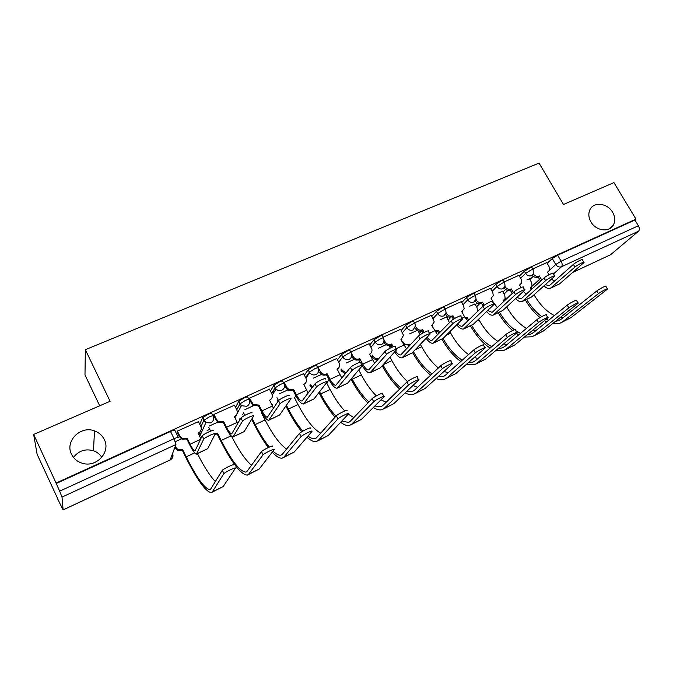 <?xml version="1.0" encoding="UTF-8"?>
<svg xmlns="http://www.w3.org/2000/svg" width="673" height="673" viewBox="0 0 673 673"><rect width="100%" height="100%" fill="white"/><g stroke="black" fill="none" stroke-linecap="round" stroke-linejoin="round"><path stroke-width="1.01" d="M104.307 439.545C110.818 451.676 97.005 467.441 83.006 463.445C77.681 462.023 73.845 458.952 71.498 454.216C64.675 441.177 80.609 425.311 94.514 430.897C98.998 432.537 102.262 435.414 104.307 439.545M612.598 212.247C615.13 216.756 615.408 220.988 613.431 224.925C609.57 232.757 595.933 230.99 590.953 221.922C588.597 217.724 588.219 213.745 589.817 209.968C593.275 201.463 607.45 202.935 612.598 212.247M212.962 415.821L211.877 413.651C211.953 413.003 210.582 413.289 207.772 414.509L202.649 417.697L203.751 420.44L209.025 417.033C211.844 415.805 213.206 415.519 213.131 416.158C214.224 419.052 213.425 421.29 210.725 422.871L205.871 422.661L203.751 420.44L200.966 426.775M248.867 399.367L247.807 397.272C247.984 396.59 246.705 396.843 243.979 398.021L238.797 401.268L239.941 403.909L245.233 400.502C247.958 399.316 249.237 399.064 249.06 399.737C250.163 402.589 249.405 404.776 246.781 406.315L241.439 405.701L239.941 403.909L236.77 409.798C237.872 412.658 237.106 414.854 234.473 416.402L234.254 416.806M283.796 383.349L282.761 381.347C283.03 380.632 281.844 380.842 279.194 381.986L273.961 385.284L275.139 387.825L280.456 384.426C283.097 383.274 284.284 383.063 284.014 383.77C285.125 386.563 284.41 388.716 281.861 390.214C279.707 391.055 277.764 390.668 276.023 389.053L275.139 387.825L271.648 393.427M317.791 367.769L316.781 365.843C317.143 365.094 316.032 365.271 313.467 366.381L308.175 369.738L309.395 372.177L314.72 368.779C317.286 367.668 318.388 367.483 318.035 368.232C319.153 370.974 318.472 373.086 315.99 374.55C313.525 375.441 311.431 374.827 309.715 372.707L309.395 372.177L305.626 377.578M350.936 352.602L349.926 350.717C350.305 349.977 349.279 350.137 346.831 351.197L341.497 354.587L342.742 356.942L348.084 353.552C350.524 352.492 351.558 352.332 351.18 353.064L351.365 353.561C352.172 356.11 351.457 358.019 349.22 359.298C346.536 360.206 344.374 359.424 342.742 356.942L338.738 362.183M383.248 337.829L382.239 335.962C382.592 335.255 381.616 335.406 379.32 336.399L373.969 339.789L375.214 342.103L380.565 338.721C382.87 337.728 383.837 337.568 383.484 338.267L383.879 339.621C384.241 341.817 383.475 343.423 381.583 344.441C378.966 345.325 376.838 344.551 375.214 342.103L371 347.234M414.728 323.435L413.71 321.576C414.038 320.912 413.121 321.055 410.959 321.997L405.609 325.37L406.854 327.65L412.213 324.277C414.375 323.334 415.291 323.191 414.955 323.848L415.418 325.976L413.113 329.972C410.555 330.83 408.469 330.056 406.854 327.65L402.446 332.681M445.417 309.412L444.39 307.561C444.702 306.938 443.835 307.065 441.799 307.956L436.44 311.321L437.677 313.568L443.044 310.203C445.08 309.311 445.947 309.176 445.635 309.799L446.056 312.575L443.835 315.873C441.337 316.705 439.284 315.94 437.677 313.568L433.101 318.522M475.34 295.733L474.305 293.891C474.591 293.31 473.775 293.428 471.857 294.269L466.49 297.626L467.727 299.838L473.102 296.482C475.02 295.649 475.828 295.514 475.542 296.095L476.223 300.015C477.805 302.32 479.799 303.077 482.205 302.27L481.447 303.17L483.096 306.089M504.523 282.399L503.48 280.565C503.74 280.018 502.967 280.136 501.166 280.927L495.799 284.275L497.036 286.454L502.403 283.106C504.212 282.315 504.977 282.189 504.716 282.736L505.103 286.765C506.685 289.045 508.645 289.785 510.992 289.011L510.168 289.928L512.203 293.504M532.991 269.385L531.939 267.568C532.183 267.046 531.451 267.164 529.752 267.913L524.385 271.244L525.613 273.389L530.989 270.058C532.688 269.309 533.42 269.192 533.176 269.705L533.243 273.726L531.477 275.644C529.155 276.41 527.195 275.661 525.613 273.389L520.608 278.201M73.475 457.421C78.682 450.759 85.336 448.529 93.463 450.733C97.047 452.012 99.823 454.216 101.783 457.346M33.65 434.455L110.086 401.285L85.353 349.691L539.048 163.093L563.494 204.483L613.927 182.602L635.968 219.12L56.069 483.037L33.65 434.455L37.124 454.3L58.013 499.341M198.611 434.48L201.034 433.362M207.116 430.56L209.168 429.61M242.238 414.358L243.256 413.887M99.697 405.794L84.983 374.954L85.353 349.691M57.886 499.4L63.119 509.907L62.009 497.086L59.645 491.181L174.063 438.703C176.974 437.433 178.438 437.088 178.454 437.677L174.938 430.484C174.904 429.879 173.441 430.198 170.53 431.46L174.063 438.703L175.922 444.55L62.009 497.086M56.069 483.037L59.645 491.181M529.887 279.505L533.319 276.3M547.157 263.328L552.281 258.533L555.747 264.497L561.131 261.183L638.383 225.749C639.611 228.105 639.661 229.93 638.526 231.218L610.512 254.773L572.715 272.439M638.383 225.749L634.925 220.021L635.968 219.12M502.529 291.224L498.668 292.923M518.95 275.307L504.254 281.928M474.928 303.927L469.712 306.24M490.466 288.305L475.062 295.245M446.662 316.933L440.024 319.902M461.266 301.639L445.139 308.907M431.326 315.301L414.442 322.914M400.62 329.324L382.954 337.282M369.107 343.71L350.65 352.063M336.778 358.473L317.58 367.374M303.582 373.633L284.141 382.373L283.67 383.105M269.486 389.196L249.498 398.18L249.119 399.089M234.456 405.205L213.905 414.425L213.627 415.291M198.451 421.651L177.31 431.124L177.15 431.948M199.755 424.284L202.506 417.916M235.55 407.367L238.696 401.428M270.428 391.038L273.894 385.393M304.406 375.214L308.15 369.78M337.51 359.862L341.497 354.587M369.771 344.946L373.969 339.789M401.217 330.435L405.609 325.37M431.873 316.31L436.44 311.321M447.15 317.816L448.092 316.832M461.771 302.547L466.49 297.626M475.382 304.734L477.123 302.993M490.937 289.146L495.799 284.275M502.95 291.973L505.524 289.483M519.388 276.073L524.385 271.244M529.491 278.824L526.925 279.926M546.745 262.613L532.73 268.931M198.426 434.11L201.345 432.672M234.557 417.411L235.247 417.041M56.128 483.55L170.53 431.46M634.925 220.021L557.648 255.21L552.281 258.533M417.159 330.418L409.579 333.901M386.092 344.711L378.344 348.269M354.208 359.374L346.292 363.008M321.484 374.424L313.391 378.142M287.876 389.886L279.606 393.688M253.359 405.76L244.896 409.655M213.972 414.4L216.361 419.186L218.271 421.273L223.579 421.424L222.822 422.383L217.884 422.072L209.227 426.059M181.424 438.846L175.317 441.656M550.817 288.12L559.515 283.913L583.987 262.554C585.308 260.914 577.308 264.884 574.952 267.038L573.404 264.38C575.743 262.218 583.743 258.247 582.431 259.904L583.785 262.209M548.983 274.744L547.502 272.186L549.412 270.369L549.067 266.609L546.712 262.554M547.965 271.968L547.62 272.397M533.294 273.844C534.858 276.081 536.785 276.83 539.081 276.065L538.198 277.007L540.57 281.121M538.198 277.007L537.929 277.133C535.75 277.873 533.866 277.209 532.284 275.122M541.731 280.069L539.351 275.938M554.232 281.339L551.641 279.017M573.404 264.38L549.858 285.209L549.092 285.672L545.349 284.645M543.986 285.865C546.316 288.111 548.419 288.944 550.312 288.355L574.952 267.038M561.635 322.426L571.04 317.597L607.509 289.07C608.956 287.564 600.88 291.653 598.373 293.697L596.774 290.98C599.273 288.927 607.349 284.847 605.91 286.361L607.349 288.801M531.115 289.743L530.164 288.086L532.023 286.319L531.712 282.677L529.458 278.765M530.644 287.851L530.282 288.296M525.369 300.04C529.693 307.3 534.589 313.147 540.049 317.58M544.457 320.659L546.661 321.845M552.398 323.806L559.911 323.259L562.931 321.534L598.373 293.697M596.774 290.98L561.467 318.994L558.59 320.634L555.477 321.349M548.562 320.306L546.156 319.271M541.765 316.613C536.162 312.524 531.132 306.795 526.665 299.435M563.377 317.471L560.424 317.395M554.401 315.561C546.796 311.767 539.998 304.844 534.009 294.791M522.61 301.327L531.493 297.037L554.779 276.14C556.201 274.407 547.872 278.504 545.601 280.658L544.045 277.957C546.308 275.795 554.628 271.707 553.223 273.448L554.569 275.77M521.079 287.581L519.615 285.032L521.693 282.912L521.272 279.354L518.908 275.24M520.195 284.746L519.758 285.276M510.168 289.928L509.898 290.055C507.61 290.829 505.675 290.122 504.094 287.926M513.306 292.461L511.261 288.885M526.168 294.252L523.384 291.451M544.045 277.957L521.625 298.391L520.894 298.837L516.898 297.441M515.644 298.602C518.042 301.134 520.204 302.118 522.13 301.554L545.601 280.658M493.696 314.871L502.765 310.497L524.805 290.088C526.328 288.263 517.663 292.486 515.468 294.639L513.911 291.897C516.09 289.726 524.755 285.52 523.241 287.354L524.578 289.684M497.397 307.46L493.957 303.355L491.046 298.198L493.292 295.691L492.787 292.419L490.424 288.237M491.744 297.845L491.197 298.476M481.447 303.17L481.17 303.296C478.772 304.095 476.778 303.346 475.205 301.041L476.223 300.015M484.207 305.214L482.482 302.143M513.911 291.897L492.686 311.91L491.988 312.339L487.723 310.489M486.579 311.582C489.061 314.459 491.273 315.629 493.233 315.09L515.468 294.639M533.765 335.962L543.304 331.066L578.115 303.229C579.663 301.647 571.268 305.862 568.828 307.898L567.23 305.138C569.661 303.094 578.057 298.879 576.509 300.478L577.939 302.943M503.648 301.571L503.118 300.638L505.145 298.576L504.75 295.136L502.495 291.165M496.11 306.324L495.025 304.398M526.505 328.357C519.144 324.201 512.548 317.067 506.702 306.955L506.668 306.888M503.707 300.343L503.261 300.881M498.205 312.76C502.487 320.054 507.282 325.968 512.599 330.519M516.275 333.303L518.757 334.817M524.418 337.064L532.107 336.769L535.001 335.104L568.828 307.898M567.23 305.138L533.529 332.521L530.778 334.111L527.203 334.792M520.523 333.345L515.812 330.729M514.424 329.736C508.914 325.522 503.917 319.667 499.442 312.179M535.649 330.796L532.385 330.544M505.187 349.842L514.887 344.87L547.931 317.774C549.597 316.1 540.856 320.457 538.501 322.485L536.894 319.683C539.241 317.639 547.982 313.29 546.325 314.981L547.755 317.463M465.203 317.816L467.146 317.336L466.187 318.287L467.508 320.651M468.719 320.163L467.146 317.336M497.894 341.371C490.937 336.937 484.653 329.778 479.025 319.902L478.629 319.195M477.409 311.658L477.149 307.889L474.894 303.86M466.187 318.287L465.666 318.514M470.385 325.791C476.366 336.029 482.953 343.44 490.146 348.025M495.74 350.599L503.614 350.608L506.365 349.009L538.501 322.485M536.894 319.683L504.893 346.385L502.268 347.916L498.23 348.496M491.77 346.637C484.501 342.793 477.771 335.659 471.571 325.236M507.232 344.433L503.648 343.937M464.042 328.761L473.312 324.285L494.032 304.406C495.665 302.488 486.629 306.846 484.535 309L482.962 306.215C485.048 304.045 494.083 299.695 492.468 301.63L493.789 303.977M467.886 320.979L464.673 316.924L461.754 311.692L464.16 308.688L463.588 305.803L461.224 301.563M462.587 311.254L461.922 312.003M452.004 316.739L451.718 316.874C449.261 317.698 447.242 316.941 445.652 314.602L446.603 313.593C448.201 315.94 450.229 316.697 452.685 315.873L452.004 316.739L453.392 319.238M454.527 318.539L452.971 315.738M482.962 306.215L462.343 326.178C461.039 326.531 459.524 325.732 457.791 323.763M456.748 324.815C459.323 328.088 461.611 329.467 463.604 328.971L484.535 309M433.631 343.011L443.103 338.435L462.435 319.111C464.177 317.092 454.738 321.601 452.752 323.747L451.179 320.912C453.156 318.75 462.595 314.257 460.862 316.293L462.174 318.657M437.618 334.801L431.713 325.53L434.253 321.913L431.284 315.225M432.697 324.992L431.906 325.875M421.811 330.662L421.517 330.796C419.001 331.646 416.94 330.88 415.35 328.508L416.234 327.524C417.832 329.905 419.893 330.662 422.417 329.812L421.811 330.662L423.065 332.95M424.183 332.369L422.711 329.677M451.179 320.912L431.94 340.378C430.56 340.706 428.937 339.672 427.077 337.266M426.127 338.258C428.802 342.01 431.166 343.659 433.219 343.205L452.752 323.747M402.42 357.624L412.103 352.955L429.963 334.22C431.83 332.1 421.963 336.769 420.103 338.898L418.53 336.02C420.373 333.867 430.249 329.215 428.39 331.36L429.702 333.732M406.542 348.934L400.906 339.73L403.506 335.356L400.57 329.24M402.05 339.066L401.108 340.092M383.871 339.579L385.074 341.808C386.689 344.223 388.784 344.997 391.366 344.122L390.836 344.938L392.056 347.201M390.836 344.938L390.533 345.072C387.959 345.947 385.865 345.182 384.258 342.767L385.074 341.808M393.158 346.746L391.669 343.979M418.53 336.02L400.738 354.94C399.266 355.235 397.524 353.905 395.522 350.953M394.664 351.903C397.465 356.227 399.93 358.187 402.033 357.809L420.103 338.898M475.895 364.076L485.746 359.02L516.931 332.714C518.715 330.939 509.596 335.457 507.333 337.476L505.726 334.624C507.98 332.597 517.1 328.088 515.325 329.871L516.746 332.378M434.464 330.527L438.594 330.594L437.694 331.52L438.821 333.564M439.721 332.647L438.594 330.594M468.534 354.578C462.015 349.901 456.067 342.75 450.683 333.152L449.867 331.68M449.446 322.695L446.62 316.865M437.694 331.52L435.322 331.991M441.9 339.133C447.68 349.203 453.981 356.648 460.795 361.477M466.322 364.421L474.398 364.8L477.014 363.26L507.333 337.476M505.726 334.624L475.533 360.602L473.052 362.074L468.551 362.486M462.267 360.164C455.394 355.992 448.967 348.791 442.985 338.544M478.108 358.389L474.179 357.582M445.854 378.663L455.865 373.54L485.09 348.059C486.991 346.191 477.468 350.877 475.315 352.871L473.699 349.977C475.845 347.958 485.368 343.289 483.475 345.173L484.888 347.705M402.765 341.497L403.093 342.111C404.633 344.408 406.618 345.131 409.049 344.307L408.503 345.072L409.1 346.183M409.933 345.283L409.335 344.172M438.392 367.98C432.327 363.067 426.749 355.983 421.643 346.738L420.331 344.332M420.129 334.733L418.034 330.855M408.503 345.072L403.48 344.475M412.541 352.501C418.135 362.469 424.175 370.024 430.661 375.155M436.146 378.52C439.284 379.917 442.052 380.195 444.441 379.353L446.906 377.889L475.315 352.871M473.699 349.977L445.425 375.181L443.078 376.586L438.106 376.745M431.99 373.919C425.386 369.334 419.178 361.897 413.382 351.609M448.235 372.682L443.953 371.454M415.039 393.638L425.201 388.43L452.357 363.841C454.384 361.872 444.432 366.726 442.397 368.703L440.781 365.759C442.8 363.765 452.761 358.911 450.742 360.905L452.147 363.454M372.539 355.134L373.01 356.017C374.55 358.339 376.569 359.079 379.059 358.221L379.177 358.171M407.451 381.541C401.874 376.451 396.683 369.485 391.879 360.652L389.97 357.111M390.273 348.05L388.876 345.468M378.411 359.054L378.293 359.104C375.812 359.954 373.793 359.222 372.262 356.9L373.01 356.017M371.79 356.025L372.262 356.9M382.205 365.725C387.64 375.744 393.469 383.517 399.703 389.019M405.171 392.881C408.444 394.63 411.296 395.101 413.71 394.285L416.015 392.889L442.397 368.703M440.781 365.759L414.526 390.147L412.339 391.476L406.879 391.265M400.889 387.867C394.555 382.836 388.59 375.164 382.987 364.859M417.588 387.295L412.919 385.536M370.394 372.632L380.287 367.862L396.599 349.75C398.593 347.52 388.262 352.358 386.538 354.478L384.956 351.542C386.672 349.413 397.003 344.584 395.026 346.839L396.321 349.228M374.642 363.37L369.595 354.149C371.589 353.056 372.337 351.356 371.849 349.06L369.065 343.617M370.621 353.485L369.502 354.688M359.054 359.584L358.743 359.727C356.101 360.627 353.973 359.853 352.366 357.405L353.098 356.471C354.721 358.928 356.85 359.702 359.5 358.802L359.054 359.584M351.239 352.972L353.098 356.471M384.956 351.542L368.72 369.898C366.995 370.083 365.01 368.173 362.747 364.169L359.811 358.659M362.318 365.7C365.271 370.714 367.845 373.086 370.032 372.8L386.538 354.478M383.408 409.007L393.739 403.707L418.699 380.06C420.869 377.99 410.437 383.038 408.536 384.99L406.921 381.986C408.805 380.018 419.237 374.987 417.083 377.073L418.48 379.648M341.531 369.065L342.162 370.268L346.082 372.884M368.913 401.966C363.067 396.666 357.506 389.07 352.231 379.193L351.743 378.26M376.333 395.884C371.033 390.634 366.045 383.652 361.376 374.92L358.734 369.948M359.946 362.276L358.625 359.777M351.037 379.101L351.525 380.026C356.656 389.667 362.108 397.339 367.879 403.034M345.392 373.734L341.489 371.126L342.162 370.268M340.849 369.923L341.489 371.126M373.347 407.485C376.796 409.68 379.732 410.395 382.171 409.605L384.308 408.292L408.536 384.99M406.921 381.986L382.819 405.499L380.792 406.761L374.811 406.021M386.142 402.252L381.036 399.796M337.501 388.035L347.613 383.156L362.301 365.717C364.413 363.386 353.653 368.367 352.029 370.478L350.456 367.5C352.063 365.372 362.823 360.4 360.728 362.747L362.015 365.17M341.859 378.1L337.156 369.098C339.503 367.727 340.185 365.717 339.2 363.075L336.727 358.381M338.384 368.249L337.064 369.662M317.892 366.97L320.432 371.799C322.098 374.087 324.218 374.777 326.792 373.877L326.43 374.625L329.358 380.203C332.395 385.705 335.003 388.363 337.165 388.195L352.021 370.495L350.456 367.5M326.43 374.625L326.111 374.768C323.553 375.677 321.433 374.987 319.768 372.699L320.281 371.53M350.44 367.508L335.835 385.25C334.229 385.377 332.302 383.4 330.048 379.328L327.112 373.725M350.936 424.781L361.443 419.397L384.09 396.742C386.378 394.58 375.517 399.787 373.717 401.722L372.093 398.668C373.885 396.717 384.746 391.518 382.466 393.705L383.854 396.313M326.741 382.508L329.089 379.69M312.045 387.825L309.925 385.722L310.531 384.889L312.659 387M335.995 416.133C330.695 410.631 325.606 403.236 320.718 393.932L319.582 391.753M344.803 410.951C339.663 405.533 334.759 398.399 330.09 389.541L326.54 382.76M327.978 381.658L326.674 383.021M318.952 392.561L320.079 394.74C324.857 403.842 329.863 411.304 335.112 417.117M340.639 422.291C344.29 425.058 347.344 426.076 349.8 425.336L351.752 424.099L373.7 401.739M373.717 401.722L372.093 398.668L350.271 421.264L348.404 422.442L341.867 420.97M338.46 418.455L336.761 416.89M353.855 417.546L348.244 414.156M303.708 403.867L314.064 398.87L327.086 382.062C328.996 379.833 318.253 384.754 316.588 386.874L315.006 383.846C316.655 381.7 327.406 376.796 325.505 379.042M308.15 393.091L303.843 384.443C306.333 382.971 307.023 380.859 305.912 378.117L303.523 373.532M284.183 382.357L287.253 387.993C288.986 389.751 290.963 390.205 293.201 389.347L292.932 390.062L295.868 395.741C298.888 401.335 301.403 404.086 303.414 404.002L316.512 386.967M292.932 390.062L292.604 390.214C290.383 391.072 288.406 390.618 286.681 388.859L283.678 383.349M314.93 383.938L302.068 401.024C300.579 401.083 298.711 399.039 296.465 394.891L293.529 389.196M317.589 440.983L328.273 435.507L348.53 413.845C350.616 411.783 339.781 416.949 337.939 418.892L336.315 415.788C338.14 413.819 348.984 408.671 346.906 410.757M320.693 433.16C313.584 429.265 306.022 419.725 298.004 404.549L294.387 397.533L296.154 396.296M273.364 390.677L274.104 392.107M276.982 397.726L278.555 400.628M302.842 431.132C297.895 425.487 293.075 418.118 288.389 409.049L286.42 405.222M285.874 406.012L287.834 409.823C292.326 418.547 296.986 425.849 301.807 431.738M278.016 401.402L277.562 400.687L278.084 399.88M306.964 437.223C310.884 440.748 314.081 442.169 316.554 441.48L318.321 440.335L337.854 418.985M336.231 415.872L316.832 437.45L315.157 438.552C313.256 439.099 310.859 438.258 307.973 436.045M268.998 420.129L279.589 415.014L290.854 398.879C292.528 396.767 281.802 401.63 280.103 403.758L278.521 400.671C280.212 398.525 290.938 393.68 289.272 395.808M273.457 408.301L269.629 400.208C272.186 398.702 272.918 396.548 271.816 393.755L269.427 389.087M249.557 398.155L253.233 404.481L259.029 405.096L258.525 405.928L261.461 411.699C264.472 417.386 266.895 420.238 268.729 420.255L279.968 403.926M258.525 405.928L252.745 405.323L249.06 398.971M278.386 400.839L267.366 417.226C266.003 417.218 264.211 415.106 261.965 410.883L259.029 405.096M283.333 457.623L294.202 452.054L311.936 431.443C313.778 429.509 302.959 434.623 301.083 436.575L299.46 433.412C301.327 431.435 312.137 426.346 310.312 428.297M286.597 449.076C279.976 444.575 272.809 434.867 265.086 419.944L261.461 412.81L261.923 412.591M239.487 404.751L240.673 407.106M243.34 412.398L244.829 415.342M269.335 447.065C264.582 441.236 259.871 433.732 255.21 424.562L252.148 418.497M251.685 419.262L254.739 425.302C259.181 434.068 263.715 441.471 268.342 447.52M272.245 452.155C276.519 456.698 279.909 458.675 282.408 458.069L283.972 457.017L300.932 436.735M299.308 433.572L282.483 454.09L280.994 455.099C279.001 455.604 276.351 454.275 273.045 451.12M233.312 436.844L244.156 431.612L253.553 416.183C254.991 414.198 244.265 419.01 242.532 421.147L240.942 418C242.675 415.847 253.393 411.052 251.971 413.062M237.704 423.628L234.473 416.402M223.167 422.223L226.103 428.095C229.106 433.892 231.428 436.844 233.068 436.954L242.347 421.391M218.271 421.273L217.884 422.072L215.966 419.986L213.56 415.157M240.766 418.244L231.689 433.883C230.477 433.807 228.753 431.612 226.515 427.313L223.579 421.424M234.389 405.079L236.778 409.815M248.127 474.726L259.181 469.064L274.239 449.572C275.837 447.764 265.027 452.836 263.109 454.797L261.486 451.575C263.387 449.589 274.197 444.542 272.615 446.367M208.689 427.195L210.641 431.115M215.183 433.816L217.53 433.202L217.16 433.934L220.769 441.194C232.109 463.268 240.959 474.574 247.319 475.121L248.674 474.162L262.907 455.024M261.284 451.802L247.184 471.184L245.897 472.101C239.983 471.605 231.739 461.064 221.156 440.487L217.53 433.202M217.16 433.934L214.872 434.548M251.509 465.228C245.485 460.189 238.831 450.523 231.546 436.247M196.609 454.031L207.721 448.681L215.141 434.009C216.336 432.15 205.593 436.928 203.818 439.057L202.237 435.852C203.995 433.698 214.737 428.945 213.56 430.829M200.773 438.863L198.333 433.059C201.042 431.469 201.858 429.223 200.773 426.329L198.384 421.508M177.386 431.09L179.775 435.961L182.282 438.384L187.136 438.216L186.825 438.973L189.752 444.946C192.739 450.851 194.96 453.905 196.407 454.124L203.591 439.368M186.825 438.973L181.988 439.149L179.481 436.727L177.066 431.797M202.009 436.171L195.01 451.011C193.942 450.86 192.293 448.588 190.072 444.205L187.136 438.216M211.928 492.308L223.184 486.545L235.39 468.257C236.736 466.574 225.918 471.613 223.966 473.582L222.342 470.292C224.277 468.307 235.104 463.293 233.767 464.984M175.165 446.569L177.916 449.606L182.568 449.429L182.282 450.128L185.891 457.514C197.181 479.975 205.635 491.685 211.246 492.644L212.374 491.795L223.714 473.876M222.09 470.587L210.885 488.758L209.808 489.574C204.592 488.699 196.718 477.78 186.185 456.841L182.568 449.429M182.282 450.128L177.647 450.304L175.249 447.991L175.518 447.284M174.904 447.276L175.249 447.991M215.352 481.515C210.043 476.055 204.062 466.759 197.425 453.644M63.153 509.831L170.16 459.962L175.922 444.55M532.065 286.227L539.553 279.354M549.454 270.268L555.747 264.497C557.32 266.735 559.246 267.484 561.518 266.727L553.509 273.953M553.921 281.146L555.048 280.616M572.849 272.321L610.512 254.773M638.526 231.218L561.518 266.727C562.51 265.473 562.384 263.631 561.131 261.183L557.648 255.21M389.785 347.15L391.173 345.56M419.405 333.362L421.845 330.721M448.319 319.919L451.028 317.109M462.999 304.734L467.727 299.838C469.325 302.177 471.344 302.934 473.784 302.118L475.87 299.392M476.551 306.812L479.731 303.649M492.156 291.3L497.036 286.454C498.626 288.751 500.611 289.508 502.992 288.717L504.918 286.446M504.119 294.017L507.913 290.383M505.272 298.122L507.324 298.105M477.695 310.707L478.242 310.842M272.279 406.198L272.775 404.204M237.519 423.292L238.166 422.812M239.622 420.255L239.672 418.892M531.409 287.64L530.829 287.741M172.574 453.501C173.575 456.269 172.768 458.431 170.16 459.962L63.144 509.89M532.368 288.599L531.249 287.413M539.081 276.065L537.929 277.133M559.515 283.913L551.33 287.75M562.931 321.534L571.04 317.597M505.103 286.765L504.557 287.304M510.992 289.011L509.898 290.055M531.493 297.037L523.098 300.974M482.205 302.27L481.17 303.296M502.765 310.497L494.159 314.527M535.001 335.104L543.304 331.066M476.82 320.928L479.025 319.902M465.918 318.413L466.877 317.463M506.365 349.009L514.887 344.87M464.673 316.924L461.922 318.203M452.685 315.873L451.718 316.874M473.312 324.285L464.488 328.424M434.64 330.847L429.433 333.261M422.417 329.812L421.517 330.796M443.103 338.435L434.043 342.683M403.834 345.123L396.052 348.732M391.366 344.122L390.533 345.072M412.103 352.955L402.807 357.313M446.376 335.171L450.683 333.152M437.416 331.646L438.316 330.721M477.014 363.26L485.746 359.02M415.14 349.775L421.643 346.738M402.538 342.734L403.093 342.111M408.217 345.207L409.049 344.307M446.906 377.889L455.865 373.54M383.063 364.774L391.879 360.652M378.293 359.104L379.059 358.221M416.015 392.889L425.201 388.43M372.228 359.777L362.747 364.169M359.5 358.802L358.743 359.727M380.287 367.862L370.739 372.329M352.231 379.193L361.376 374.92M384.308 408.292L393.739 403.707M339.781 374.811L330.048 379.328M326.792 373.877L326.111 374.768M347.613 383.156L337.821 387.749M320.718 393.932L330.09 389.541M351.752 424.099L361.443 419.397M306.459 390.256L296.465 394.891M286.572 386.983L286 387.858M293.201 389.347L292.604 390.214M314.064 398.87L303.994 403.59M288.389 409.049L298.004 404.549M318.321 440.335L328.273 435.507M272.237 406.122L261.965 410.883M251.946 402.866L251.458 403.699M258.693 405.247L258.188 406.08M279.589 415.014L269.242 419.868M255.21 424.562L265.086 419.944M283.972 457.017L294.202 452.054M237.073 422.417L226.515 427.313M216.361 419.186L215.966 419.986M223.234 421.584L222.822 422.383M244.156 431.612L233.514 436.592M221.156 440.487L231.108 435.835M216.824 434.085L217.202 433.353M248.674 474.162L259.181 469.064M198.333 433.059L198.131 433.521M200.546 439.351L190.072 444.205M179.775 435.961L179.481 436.727M186.774 438.384L186.471 439.141M207.721 448.681L196.777 453.804M186.185 456.841L194.615 452.895M181.937 450.287L182.223 449.589M212.374 491.795L223.184 486.545M613.431 224.925L608.712 229.14M505.179 298.459L507.148 298.274M308.175 369.738L309.715 372.707L305.921 378.133M273.961 385.284L276.023 389.053L272.262 395.043M238.797 401.268L241.439 405.701L234.793 417.874M202.649 417.697L205.871 422.661L199.612 436.508M272.203 406.055L272.607 404.465M237.527 423.309L238.234 422.686M239.31 420.793L239.512 419.17M170.109 460.046C172.465 458.599 173.255 456.513 172.473 453.787M530.871 287.716L531.973 288.961M553.963 281.171L554.922 280.725M94.514 430.897L93.463 450.733M558.59 320.634L560.205 319.852M530.778 334.111L532.326 333.362M502.268 347.916L503.749 347.201M473.052 362.074L474.457 361.393M443.078 376.586L444.407 375.946M412.339 391.476L413.584 390.878M380.792 406.761L381.953 406.198M320.432 371.799L319.768 372.699M310.076 385.982L310.682 385.149M348.404 422.442L349.472 421.929M316.588 386.874L315.006 383.846M287.253 387.993L286.681 388.859M337.939 418.892L336.315 415.788M315.157 438.552L316.125 438.081M280.103 403.758L278.521 400.671M253.233 404.481L252.745 405.323M301.083 436.575L299.46 433.412M280.994 455.099L281.861 454.679M242.532 421.147L240.942 418M263.109 454.797L261.486 451.575M245.897 472.101L246.655 471.731M203.818 439.057L202.237 435.852M182.282 438.384L181.988 439.149M223.966 473.582L222.342 470.292M177.647 450.304L177.916 449.606M209.808 489.574L210.456 489.263"/></g></svg>
